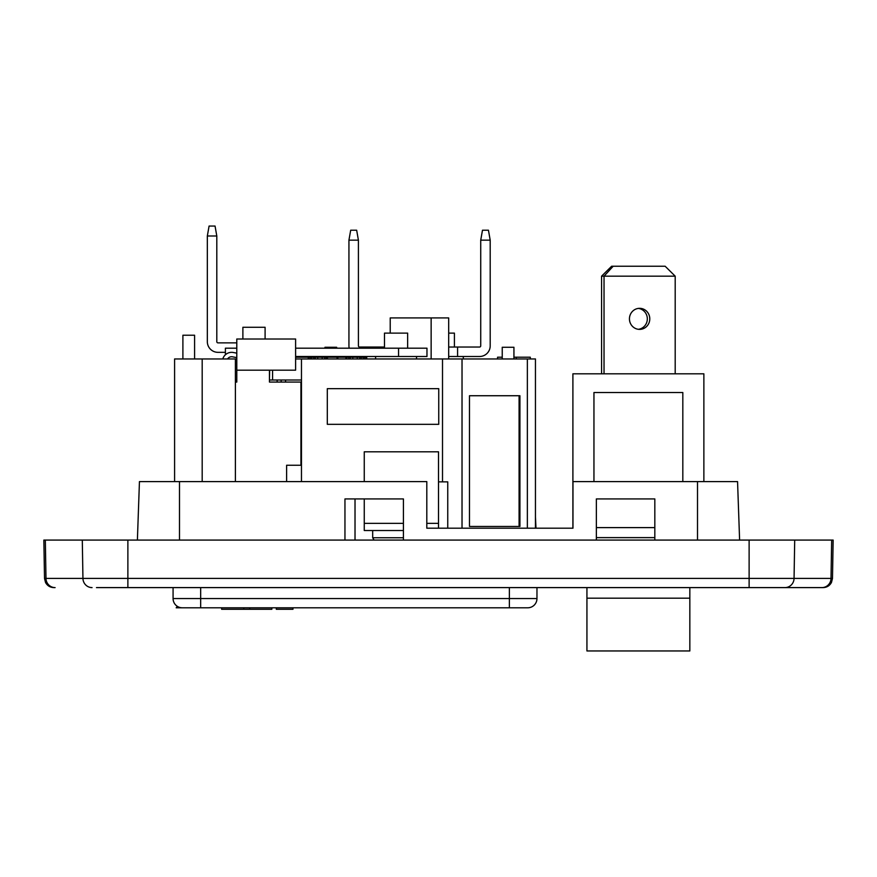 <?xml version="1.0" encoding="UTF-8"?>
<svg xmlns="http://www.w3.org/2000/svg" width="877" height="877" viewBox="0 0 877 877"><rect width="100%" height="100%" fill="white"/><g stroke="black" fill="none" stroke-linecap="round" stroke-linejoin="round"><path stroke-width="1.32" d="M739.607 540.079L737.557 481.605L697.511 481.605L697.511 540.079L654.823 540.079L654.823 498.925L596.36 498.925L596.36 540.079L403.42 540.079L403.42 498.925L344.957 498.925L344.957 540.079L179.489 540.079L179.489 481.605L139.443 481.605L137.393 540.079M403.42 523.35L364.262 523.35L364.262 498.925L355.021 498.925L355.021 540.079M179.489 481.605L426.803 481.605L426.803 528.195L572.977 528.195L572.977 481.605L697.511 481.605M96.47 587.601L821.902 587.601A9.351 9.121 -90 0 0 831.012 578.403L832.481 578.403L831.473 582.46C829.664 585.737 826.879 587.458 823.13 587.601L780.53 587.601M832.481 578.403L833.15 540.079L43.85 540.079L44.519 578.403L45.988 578.403L45.33 540.079M44.519 578.403L45.527 582.46C47.336 585.737 50.121 587.458 53.87 587.601L55.098 587.601A9.351 9.121 -90 0 1 45.988 578.403L82.942 578.403A9.351 9.121 90 0 0 92.063 587.601M703.869 481.605L703.869 373.81L572.9 373.81L572.9 528.195L535.99 528.195L535.452 516.937M649.78 318.855A10.524 10.162 -90 0 1 639.607 329.379A10.524 10.162 -90 0 1 629.445 318.855A10.524 10.162 -90 0 1 639.607 308.331A10.524 10.162 -90 0 1 649.78 318.855M638.39 308.408A10.524 10.162 -90 0 1 638.39 329.303M613.176 266.235L611.631 266.235L601.578 276.167L604.034 276.167L613.176 266.235L665.139 266.235L675.191 276.167L675.191 373.81M604.034 373.81L604.034 276.167L675.191 276.167M601.578 373.81L601.578 276.167M593.948 481.605L593.948 392.523L682.821 392.523L682.821 481.605M654.823 537.623L596.36 537.623M654.823 527.614L596.36 527.614M586.932 587.601L586.932 598.18L689.837 598.18L689.837 587.601M586.932 598.18L586.932 650.953L689.837 650.953L689.837 598.18M454.418 347.029L454.418 333.117L448.684 333.117M463.297 358.956L463.297 356.5M366.718 358.956L366.718 357.202L322.177 357.202L322.177 358.956M337.064 357.202L337.064 358.956M337.809 357.202L337.809 358.956M322.177 357.202L308.244 357.202L308.244 358.956M308.748 357.202L308.748 358.956M310.239 357.202L310.239 358.956M311.73 357.202L311.73 358.956M313.725 357.202L313.725 358.956M315.216 357.202L315.216 358.956M317.704 357.202L317.704 358.956M324.665 357.202L324.665 358.956M326.156 357.202L326.156 358.956M346.81 357.202L346.81 358.956M348.805 357.202L348.805 358.956M350.296 357.202L350.296 358.956M352.784 357.202L352.784 358.956M357.257 357.202L357.257 358.956M359.745 357.202L359.745 358.956M361.236 357.202L361.236 358.956M363.231 357.202L363.231 358.956M364.722 357.202L364.722 358.956M366.213 357.202L366.213 358.956M502.236 357.202L497.566 357.202L497.566 358.956M530.3 358.956L530.3 357.202L513.933 357.202M516.268 357.202L516.268 358.956M295.604 357.202L308.244 357.202M194.584 358.956L194.584 335.222L182.898 335.222L182.898 358.956M336.658 348.191L336.658 347.27L324.972 347.27L324.972 348.191M324.972 356.5L324.972 357.202M336.658 356.5L336.658 357.202M232.58 356.829A4.813 4.813 0 0 0 227.571 358.956A4.813 4.813 0 0 1 232.58 356.829A108.573 108.573 0 0 0 236.79 357.586M285.562 380.004L285.562 382.065L285.562 380.004M502.236 358.956L502.236 347.27L513.933 347.27L513.933 358.956M431.144 358.956L431.144 317.912L448.684 317.912L448.684 358.956M431.144 317.912L390.221 317.912L390.221 333.117M469.48 395.735L519.085 395.735L519.085 526.463L469.48 526.463L469.48 395.735L519.918 395.735L519.918 526.463L469.48 526.463M277.143 382.065L277.143 380.004M265.095 339.004L265.095 327.274L242.885 327.274L242.885 339.004M281.166 380.004L281.166 382.065M222.791 358.956A9.209 9.209 0 0 1 233.446 352.521L233.414 352.51M295.604 356.5L426.967 356.5L426.967 348.191L295.604 348.191M234.126 352.653L236.79 353.135A104.177 104.177 0 0 1 233.446 352.521M236.79 348.191L225.4 348.191L225.4 354.768M407.641 348.191L407.641 333.117L384.488 333.117L384.488 348.191M416.531 358.956L416.531 356.5M372.681 530.519L372.681 537.754L374.073 540.079M403.42 537.754L372.681 537.754M375.597 356.5L375.597 358.956M384.488 347.029L359.581 347.029A1.173 1.173 0 0 1 358.408 345.867L358.408 240.155L356.665 230.212L350.69 230.212L348.936 240.155L348.936 345.867A10.645 10.645 0 0 0 349.199 348.191M358.408 240.155L348.936 240.155M381.561 348.191L381.561 347.029M444.946 607.794L515.15 607.794L444.946 607.794M327.307 424.325L327.307 388.664L438.741 388.664L438.741 424.325L327.307 424.325M403.42 530.519L364.262 530.519L364.262 523.35M426.803 523.35L438.511 523.35L438.511 451.808L364.262 451.808L364.262 481.605M438.511 528.195L438.511 523.35M438.511 481.857L447.752 481.857L447.752 528.195M535.452 528.195L535.452 358.956L301.469 358.956L301.469 481.605M174.589 481.605L174.589 358.956L202.192 358.956L202.192 481.605M235.398 481.605L235.398 358.956L202.192 358.956M235.398 380.004L236.79 380.004M236.79 358.956L235.398 358.956M301.469 358.956L295.604 358.956M269.656 370.182L269.458 380.004M269.656 380.004L301.469 380.004M272.583 370.182L272.583 380.004M286.615 481.605L286.615 465.248L301.469 465.248M177.34 606.347L176.2 607.794L527.735 607.794A9.241 9.241 0 0 0 536.965 598.553L536.965 587.601M509.373 587.601L509.373 607.794L200.669 607.794L200.669 587.601M200.669 607.794L182.306 607.794A9.241 9.241 0 0 1 173.076 598.553L173.076 587.601M457.586 347.029L457.586 356.5L479.555 356.5A10.645 10.645 0 0 0 490.199 345.867L490.199 240.155L480.728 240.155L480.728 345.867A1.173 1.173 0 0 1 479.555 347.029L448.684 347.029M448.684 356.5L457.586 356.5M490.199 240.155L488.445 230.212L482.482 230.212L480.728 240.155M225.4 352.335L217.978 352.335A10.645 10.645 0 0 1 207.334 341.69L207.334 235.99L216.805 235.99L215.051 226.047L209.088 226.047L207.334 235.99M236.79 342.863L217.978 342.863A1.173 1.173 0 0 1 216.805 341.69L216.805 235.99M276.299 607.794L276.299 609.274L292.951 609.274L292.951 607.794M271.837 607.794L271.837 609.274L249.715 609.274L249.715 607.794M243.773 607.794L243.773 609.274L249.715 609.274M243.773 609.274L221.64 609.274L221.64 607.794M235.398 382.065L236.79 382.065L236.79 339.004L295.604 339.004L295.604 370.182L236.79 370.182M269.458 370.182L269.458 382.065L300.943 382.065L300.943 465.248M127.878 587.601L127.878 578.403L82.942 578.403L82.295 540.079M127.878 540.079L127.878 578.403L749.122 578.403L749.122 587.601M784.937 587.601A9.351 9.121 -90 0 0 794.058 578.403L794.705 540.079M749.122 540.079L749.122 578.403L831.012 578.403L831.67 540.079M398.564 356.5L398.564 348.191M442.512 481.857L442.512 358.956M462.026 528.195L462.026 358.956M527.362 528.195L527.362 358.956M527.735 607.794A9.241 9.241 0 0 0 536.965 598.553L173.076 598.553M327.428 357.202L327.428 358.956M345.955 357.202L345.955 358.956"/></g></svg>
